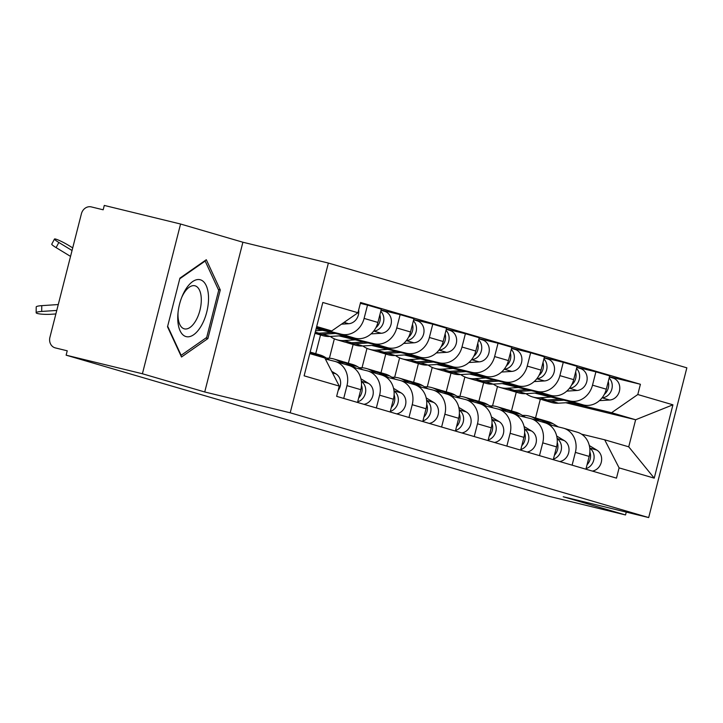 <?xml version="1.0" encoding="UTF-8"?>
<svg xmlns="http://www.w3.org/2000/svg" width="723" height="723" viewBox="0 0 723 723"><rect width="100%" height="100%" fill="white"/><g stroke="black" fill="none" stroke-linecap="round" stroke-linejoin="round"><path stroke-width="1.08" d="M180.569 224.022L142.404 373.755L66.127 355.174L549.263 496.376L625.531 514.957L563.208 496.746L648.685 517.569L686.85 367.826L328.369 263.055L242.901 242.232L180.569 224.022L104.293 205.431L103.181 209.797L91.297 206.905A9.01 7.89 -73.7 0 0 81.41 213.764L49.914 337.316A9.01 7.89 -73.7 0 0 55.056 347.826A9.01 7.89 -73.7 0 0 55.355 347.908L55.056 347.826M142.404 373.755L204.726 391.974L290.203 412.797L648.685 517.569M66.127 355.174L67.239 350.809L55.355 347.908M625.531 514.957L626.263 512.101M534.803 393.104L583.56 404.979A20.723 18.147 -73.7 0 0 606.308 389.191L609.706 375.879L595.897 371.848L592.508 385.16A20.723 18.147 106.3 0 1 569.751 400.949L536.999 392.969M492.544 405.892L497.487 386.507M575.372 452.39L589.173 456.421A20.723 18.147 -73.7 0 0 577.352 432.237L563.551 428.197A20.723 18.147 106.3 0 1 575.372 452.39L572.11 465.169M589.173 456.421L585.919 469.2M576.855 367.203L595.897 371.848M548.92 424.618L562.856 428.016A20.723 18.147 106.3 0 1 563.551 428.197M483.642 382.639L478.861 401.373M502.178 383.57L550.935 395.445A20.723 18.147 -73.7 0 0 573.682 379.656L577.081 366.344L563.271 362.313L559.882 375.626A20.723 18.147 106.3 0 1 537.126 391.414L504.374 383.434M459.918 396.358L464.862 376.972M553.285 459.665L556.547 446.886A20.723 18.147 -73.7 0 0 544.726 422.702L530.926 418.662A20.723 18.147 106.3 0 1 542.738 442.856L539.485 455.635M544.229 357.668L563.271 362.313M516.294 415.083L530.23 418.472A20.723 18.147 106.3 0 1 530.926 418.662M451.007 373.104L446.236 391.839M469.552 374.035L518.301 385.91A20.723 18.147 -73.7 0 0 541.057 370.122L544.446 356.81L530.646 352.77L527.248 366.091A20.723 18.147 106.3 0 1 504.5 381.871L471.748 373.89M427.293 386.823L432.227 367.438M520.659 450.131L523.922 437.352A20.723 18.147 -73.7 0 0 512.101 413.158L498.301 409.128A20.723 18.147 106.3 0 1 510.113 433.321L506.859 446.1M511.604 348.134L530.646 352.77M483.669 405.549L497.605 408.938A20.723 18.147 106.3 0 1 498.301 409.128M418.382 363.57L413.61 382.304M436.927 364.491L485.675 376.376A20.723 18.147 -73.7 0 0 508.432 360.587L511.821 347.275L498.02 343.235L494.622 356.556A20.723 18.147 106.3 0 1 471.875 372.336L439.123 364.356M394.659 377.289L399.602 357.903M488.034 440.596L491.288 427.817A20.723 18.147 -73.7 0 0 479.476 403.624L465.675 399.593A20.723 18.147 106.3 0 1 477.487 423.786L474.234 436.556M478.978 338.599L498.02 343.235M451.044 396.014L464.979 399.403A20.723 18.147 106.3 0 1 465.675 399.593M385.757 354.035L380.985 372.761M404.302 354.957L453.05 366.841A20.723 18.147 -73.7 0 0 475.797 351.053L479.195 337.74L465.395 333.701L461.997 347.022A20.723 18.147 106.3 0 1 439.25 362.801L406.498 354.821M362.033 367.754L366.977 348.369M455.409 431.062L458.662 418.283A20.723 18.147 -73.7 0 0 446.85 394.089L433.041 390.059A20.723 18.147 106.3 0 1 444.862 414.243L441.599 427.022M446.344 329.064L465.395 333.701M418.418 386.471L432.345 389.869A20.723 18.147 106.3 0 1 433.041 390.059M353.131 344.5L348.359 363.226M371.667 345.422L420.425 357.298A20.723 18.147 -73.7 0 0 443.172 341.518L446.57 328.197L432.761 324.166L429.372 337.478A20.723 18.147 106.3 0 1 406.624 353.267L373.863 345.287M329.408 358.21L334.351 338.825M422.783 421.527L426.037 408.748A20.723 18.147 -73.7 0 0 414.225 384.555L400.415 380.524A20.723 18.147 106.3 0 1 412.237 404.708L408.974 417.487M413.719 319.53L432.761 324.166M385.784 376.936L399.72 380.334A20.723 18.147 106.3 0 1 400.415 380.524M320.506 334.966L315.725 353.692M339.042 335.888L387.799 347.763A20.723 18.147 -73.7 0 0 410.547 331.984L413.945 318.662L400.135 314.632L396.746 327.944A20.723 18.147 106.3 0 1 373.99 343.732L341.238 335.752M390.149 411.983L393.411 399.213A20.723 18.147 -73.7 0 0 381.59 375.02L367.79 370.98A20.723 18.147 106.3 0 1 379.602 395.174L376.349 407.953M381.093 309.995L400.135 314.632M353.158 367.401L367.094 370.8A20.723 18.147 106.3 0 1 367.79 370.98M316.132 328.721L355.174 338.228A20.723 18.147 -73.7 0 0 377.921 322.449L381.31 309.128L367.51 305.097L364.112 318.409A20.723 18.147 106.3 0 1 341.364 334.198L316.285 328.088M357.524 402.449L360.786 389.67A20.723 18.147 -73.7 0 0 348.965 365.486L335.165 361.446A20.723 18.147 106.3 0 1 346.977 385.639L343.723 398.418M360.352 303.353L367.51 305.097M325.377 359.051L334.469 361.265A20.723 18.147 106.3 0 1 335.165 361.446M565.802 402.738L635.634 419.756L611.586 412.725L569.634 402.503M581.554 434.152L604.681 439.792L628.73 446.823L635.634 419.756L672.932 404.808L654.234 478.147L619.096 467.88L604.681 439.792M516.267 392.173L511.495 410.908M535.544 417.939L540.316 399.204M309.787 353.601L324.844 358.002L339.259 386.091L336.647 396.349L616.484 478.138L619.096 467.88M339.259 386.091L304.121 375.824L322.82 302.476L357.957 312.752L331.74 330.935L316.683 326.534M611.586 412.725L637.794 394.532L640.406 384.274L360.569 302.485L357.957 312.752M637.794 394.532L672.932 404.808M328.369 263.055L290.203 412.797M242.901 242.232L204.726 391.974M167.519 326.787L181.509 357.008L207.89 338.581L220.289 289.941L206.308 259.72L179.919 278.138L167.519 326.787M316.511 327.221L331.74 330.935M609.48 376.737L640.406 384.274M654.234 478.147L628.73 446.823M218.301 289.453L220.289 289.941M205.802 338.075L207.89 338.581M522.467 415.427A27.04 23.66 106.3 0 1 529.67 416.222L537.198 418.418A27.04 23.66 106.3 0 1 542.105 420.578L547.266 423.687M529.67 416.222A27.04 23.66 106.3 0 1 534.577 418.373L538.951 421.012M589.869 451.938A11.261 9.86 106.3 0 1 587.049 464.762M538.951 419.024A27.04 23.66 106.3 0 1 540.75 419.457A27.04 23.66 106.3 0 1 545.666 421.617L551.83 425.323M540.75 419.457L548.278 421.663A27.04 23.66 106.3 0 1 553.194 423.814L558.337 426.913M589.308 445.558L596.882 450.113A11.261 9.86 106.3 0 1 601.364 461.907A11.261 9.86 106.3 0 1 592.354 471.08M589.769 448.179A11.261 9.86 106.3 0 1 593.917 459.277A11.261 9.86 106.3 0 1 586.073 468.603M541.97 399.602A27.04 23.66 -73.7 0 0 543.723 400.199A27.04 23.66 -73.7 0 0 550.917 400.994L563.895 400.19M543.723 400.199L551.251 402.404A27.04 23.66 -73.7 0 0 558.445 403.199L572.625 402.313M602.087 397.822L602.123 397.813A11.261 9.86 -73.7 0 0 611.522 390.14A11.261 9.86 -73.7 0 0 609.155 378.048M599.412 400.65L609.652 400.018A11.261 9.86 -73.7 0 0 619.647 389.959A11.261 9.86 -73.7 0 0 612.977 378.057L609.417 377.017M526.001 393.646A27.04 23.66 -73.7 0 0 532.634 396.963L540.162 399.159A27.04 23.66 -73.7 0 0 547.365 399.955L559.774 399.186M532.634 396.963A27.04 23.66 -73.7 0 0 539.837 397.758L551.053 397.063M604.283 394.433A11.261 9.86 -73.7 0 0 608.26 381.554M489.842 405.892A27.04 23.66 106.3 0 1 497.044 406.688L504.573 408.884A27.04 23.66 106.3 0 1 509.48 411.044L514.64 414.143M497.044 406.688A27.04 23.66 106.3 0 1 501.952 408.838L506.326 411.477M557.234 442.404A11.261 9.86 106.3 0 1 554.424 455.228M506.326 409.48A27.04 23.66 106.3 0 1 508.124 409.923A27.04 23.66 106.3 0 1 513.032 412.083L519.195 415.788M508.124 409.923L515.653 412.128A27.04 23.66 106.3 0 1 520.56 414.279L525.702 417.379M556.683 436.023L564.256 440.578A11.261 9.86 106.3 0 1 568.739 452.372A11.261 9.86 106.3 0 1 559.729 461.545M557.135 438.644A11.261 9.86 106.3 0 1 561.292 449.742A11.261 9.86 106.3 0 1 553.438 459.06M457.216 396.358A27.04 23.66 106.3 0 1 464.41 397.153L471.947 399.349A27.04 23.66 106.3 0 1 476.855 401.5L482.015 404.609M464.41 397.153A27.04 23.66 106.3 0 1 469.326 399.304L473.701 401.943M524.609 432.869A11.261 9.86 106.3 0 1 521.798 445.684M473.701 399.946A27.04 23.66 106.3 0 1 475.499 400.388A27.04 23.66 106.3 0 1 480.406 402.539L486.57 406.254M475.499 400.388L483.027 402.584A27.04 23.66 106.3 0 1 487.935 404.744L493.077 407.835M524.058 426.489L531.631 431.044A11.261 9.86 106.3 0 1 536.114 442.828A11.261 9.86 106.3 0 1 527.094 452.011M524.509 429.11A11.261 9.86 106.3 0 1 528.667 440.208A11.261 9.86 106.3 0 1 520.813 449.525M208.531 297.424A29.291 14.153 103.7 0 0 198.635 279.521A29.291 14.153 103.7 0 0 182.033 296.62A29.291 14.153 103.7 0 0 177.957 313.33A29.291 14.153 103.7 0 0 177.75 318.924A29.291 14.153 103.7 0 0 193.674 334.731A29.291 14.153 103.7 0 0 208.531 297.424M178.075 312.2A22.178 10.718 103.7 0 0 177.994 315.463A22.178 10.718 103.7 0 0 184.392 328.866A22.178 10.718 103.7 0 0 201.292 299.186A22.178 10.718 103.7 0 0 194.894 285.775A22.178 10.718 103.7 0 0 181.618 297.668M179.756 278.771L205.151 261.039L218.698 290.321L206.688 337.451L181.121 355.309L167.664 326.218M180.669 355.192L181.121 355.309M204.6 260.904L205.151 261.039M509.344 390.068A27.04 23.66 -73.7 0 0 511.098 390.664A27.04 23.66 -73.7 0 0 518.292 391.459L531.269 390.655M511.098 390.664L518.626 392.869A27.04 23.66 -73.7 0 0 525.82 393.664L540 392.779M569.453 388.278L569.498 388.278A11.261 9.86 -73.7 0 0 578.897 380.605A11.261 9.86 -73.7 0 0 576.52 368.504M566.787 391.116L577.026 390.483A11.261 9.86 -73.7 0 0 587.022 380.425A11.261 9.86 -73.7 0 0 580.343 368.522L576.782 367.483M493.375 384.112A27.04 23.66 -73.7 0 0 500.009 387.429L507.537 389.625A27.04 23.66 -73.7 0 0 514.731 390.42L527.148 389.652M500.009 387.429A27.04 23.66 -73.7 0 0 507.203 388.224L518.418 387.528M571.658 384.898A11.261 9.86 -73.7 0 0 575.625 372.02M476.71 380.533A27.04 23.66 -73.7 0 0 478.472 381.129A27.04 23.66 -73.7 0 0 485.666 381.925L498.644 381.12M478.472 381.129L486.001 383.335A27.04 23.66 -73.7 0 0 493.194 384.121L507.365 383.244M536.827 378.744L536.864 378.744A11.261 9.86 -73.7 0 0 546.272 371.071A11.261 9.86 -73.7 0 0 543.895 358.97M534.161 381.581L544.401 380.949A11.261 9.86 -73.7 0 0 554.396 370.89A11.261 9.86 -73.7 0 0 547.718 358.988L544.157 357.948M460.75 374.577A27.04 23.66 -73.7 0 0 467.383 377.894L474.912 380.09A27.04 23.66 -73.7 0 0 482.105 380.885L494.523 380.117M467.383 377.894A27.04 23.66 -73.7 0 0 474.577 378.68L485.793 377.984M539.033 375.364A11.261 9.86 -73.7 0 0 543 362.485M424.591 386.823A27.04 23.66 106.3 0 1 431.785 387.609L439.313 389.814A27.04 23.66 106.3 0 1 444.229 391.965L449.39 395.074M431.785 387.609A27.04 23.66 106.3 0 1 436.692 389.769L441.075 392.399M491.983 423.335A11.261 9.86 106.3 0 1 489.164 436.15M441.066 390.411A27.04 23.66 106.3 0 1 442.874 390.854A27.04 23.66 106.3 0 1 447.781 393.005L453.945 396.719M442.874 390.854L450.402 393.05A27.04 23.66 106.3 0 1 455.309 395.21L460.452 398.301M491.432 416.954L498.997 421.509A11.261 9.86 106.3 0 1 503.488 433.294A11.261 9.86 106.3 0 1 494.469 442.476M491.884 419.575A11.261 9.86 106.3 0 1 496.041 430.673A11.261 9.86 106.3 0 1 488.188 439.991M391.956 377.279A27.04 23.66 106.3 0 1 399.159 378.075L406.688 380.28A27.04 23.66 106.3 0 1 411.595 382.431L416.764 385.54M399.159 378.075A27.04 23.66 106.3 0 1 404.067 380.235L408.45 382.865M459.358 413.8A11.261 9.86 106.3 0 1 456.538 426.615M408.441 380.876A27.04 23.66 106.3 0 1 410.248 381.319A27.04 23.66 106.3 0 1 415.156 383.47L421.319 387.185M410.248 381.319L417.777 383.515A27.04 23.66 106.3 0 1 422.684 385.675L427.826 388.766M458.807 407.42L466.371 411.974A11.261 9.86 106.3 0 1 470.854 423.759A11.261 9.86 106.3 0 1 461.843 432.941M459.259 410.04A11.261 9.86 106.3 0 1 463.416 421.138A11.261 9.86 106.3 0 1 455.562 430.456M359.331 367.745A27.04 23.66 106.3 0 1 366.534 368.54L374.062 370.745A27.04 23.66 106.3 0 1 378.969 372.896L384.13 376.005M366.534 368.54A27.04 23.66 106.3 0 1 371.441 370.7L375.815 373.33M426.733 404.256A11.261 9.86 106.3 0 1 423.913 417.081M375.815 371.342A27.04 23.66 106.3 0 1 377.614 371.785A27.04 23.66 106.3 0 1 382.53 373.936L388.694 377.65M377.614 371.785L385.151 373.981A27.04 23.66 106.3 0 1 390.059 376.141L395.201 379.232M426.181 397.885L433.746 402.44A11.261 9.86 106.3 0 1 438.228 414.225A11.261 9.86 106.3 0 1 429.218 423.407M426.633 400.497A11.261 9.86 106.3 0 1 430.781 411.604A11.261 9.86 106.3 0 1 422.937 420.922M444.085 370.998A27.04 23.66 -73.7 0 0 445.838 371.595A27.04 23.66 -73.7 0 0 453.032 372.39L466.019 371.586M445.838 371.595L453.366 373.791A27.04 23.66 -73.7 0 0 460.569 374.586L474.74 373.71M504.202 369.209L504.238 369.209A11.261 9.86 -73.7 0 0 513.637 361.527A11.261 9.86 -73.7 0 0 511.269 349.435M501.536 372.047L511.767 371.405A11.261 9.86 -73.7 0 0 521.771 361.346A11.261 9.86 -73.7 0 0 515.092 349.453L511.532 348.414M428.124 365.043A27.04 23.66 -73.7 0 0 434.758 368.35L442.286 370.556A27.04 23.66 -73.7 0 0 449.48 371.351L461.898 370.583M434.758 368.35A27.04 23.66 -73.7 0 0 441.952 369.146L453.167 368.45M506.407 365.829A11.261 9.86 -73.7 0 0 510.375 352.951M411.459 361.464A27.04 23.66 -73.7 0 0 413.213 362.06A27.04 23.66 -73.7 0 0 420.406 362.856L433.384 362.051M413.213 362.06L420.741 364.256A27.04 23.66 -73.7 0 0 427.935 365.052L442.115 364.175M471.577 359.674L471.613 359.674A11.261 9.86 -73.7 0 0 481.012 351.993A11.261 9.86 -73.7 0 0 478.644 339.9M468.911 362.512L479.141 361.871A11.261 9.86 -73.7 0 0 489.137 351.812A11.261 9.86 -73.7 0 0 482.467 339.918L478.906 338.879M395.49 355.508A27.04 23.66 -73.7 0 0 402.133 358.816L409.661 361.021A27.04 23.66 -73.7 0 0 416.855 361.816L429.263 361.039M402.133 358.816A27.04 23.66 -73.7 0 0 409.326 359.611L420.542 358.915M473.773 356.294A11.261 9.86 -73.7 0 0 477.749 343.416M378.834 351.92A27.04 23.66 -73.7 0 0 380.587 352.526A27.04 23.66 -73.7 0 0 387.781 353.321L400.759 352.508M380.587 352.526L388.115 354.722A27.04 23.66 -73.7 0 0 395.309 355.517L409.489 354.641M438.951 350.14L438.988 350.14A11.261 9.86 -73.7 0 0 448.387 342.458A11.261 9.86 -73.7 0 0 446.019 330.366M436.276 352.969L446.516 352.336A11.261 9.86 -73.7 0 0 456.511 342.277A11.261 9.86 -73.7 0 0 449.842 330.384L446.281 329.345M362.865 345.974A27.04 23.66 -73.7 0 0 369.498 349.281L377.035 351.486A27.04 23.66 -73.7 0 0 384.229 352.282L396.638 351.505M369.498 349.281A27.04 23.66 -73.7 0 0 376.701 350.077L387.917 349.381M441.147 346.751A11.261 9.86 -73.7 0 0 445.124 333.881M326.706 358.21A27.04 23.66 106.3 0 1 333.909 359.006L341.437 361.202A27.04 23.66 106.3 0 1 346.344 363.362L351.505 366.471M333.909 359.006A27.04 23.66 106.3 0 1 338.816 361.157L343.19 363.796M394.098 394.722A11.261 9.86 106.3 0 1 391.288 407.546M343.19 361.807A27.04 23.66 106.3 0 1 344.988 362.241A27.04 23.66 106.3 0 1 349.896 364.401L356.059 368.106M344.988 362.241L352.517 364.446A27.04 23.66 106.3 0 1 357.433 366.597L362.575 369.697M393.547 388.341L401.12 392.905A11.261 9.86 106.3 0 1 405.603 404.69A11.261 9.86 106.3 0 1 396.593 413.872M393.999 390.962A11.261 9.86 106.3 0 1 398.156 402.069A11.261 9.86 106.3 0 1 390.303 411.387M346.209 342.386A27.04 23.66 -73.7 0 0 347.962 342.991A27.04 23.66 -73.7 0 0 355.156 343.777L368.134 342.973M347.962 342.991L355.49 345.187A27.04 23.66 -73.7 0 0 362.684 345.983L376.864 345.106M406.317 340.605L406.362 340.605A11.261 9.86 -73.7 0 0 415.761 332.923A11.261 9.86 -73.7 0 0 413.393 320.831M403.651 343.434L413.89 342.801A11.261 9.86 -73.7 0 0 423.886 332.743A11.261 9.86 -73.7 0 0 417.207 320.849L413.646 319.801M330.239 336.439A27.04 23.66 -73.7 0 0 336.873 339.747L344.401 341.952A27.04 23.66 -73.7 0 0 351.595 342.738L364.012 341.97M336.873 339.747A27.04 23.66 -73.7 0 0 344.067 340.542L355.282 339.846M408.522 337.216A11.261 9.86 -73.7 0 0 412.49 324.347M310.167 352.119A27.04 23.66 106.3 0 1 313.719 353.827L316.701 355.626M361.473 385.187A11.261 9.86 106.3 0 1 358.662 398.012M310.565 352.273A27.04 23.66 106.3 0 1 312.363 352.707A27.04 23.66 106.3 0 1 317.27 354.866L320.262 356.665M312.363 352.707L319.891 354.912A27.04 23.66 106.3 0 1 324.799 357.063L329.941 360.162M360.922 378.807L368.495 383.362A11.261 9.86 106.3 0 1 372.978 395.156A11.261 9.86 106.3 0 1 363.967 404.329M361.373 381.428A11.261 9.86 106.3 0 1 365.531 392.526A11.261 9.86 106.3 0 1 357.677 401.852M314.948 333.339A27.04 23.66 -73.7 0 0 315.336 333.448A27.04 23.66 -73.7 0 0 322.53 334.243L335.508 333.439M315.336 333.448L322.865 335.653A27.04 23.66 -73.7 0 0 330.059 336.448L344.229 335.562M373.692 331.071L373.737 331.062A11.261 9.86 -73.7 0 0 383.136 323.389A11.261 9.86 -73.7 0 0 380.759 311.297M371.026 333.899L381.265 333.267A11.261 9.86 -73.7 0 0 391.26 323.208A11.261 9.86 -73.7 0 0 384.582 311.306L381.021 310.266M315.011 333.086A27.04 23.66 -73.7 0 0 318.97 333.204L331.387 332.435M315.608 330.745L322.657 330.312M375.897 327.682A11.261 9.86 -73.7 0 0 379.864 314.812M56.774 310.429L41.699 311.441A10.366 1.527 -179.4 0 0 36.15 312.734A10.366 1.527 -179.4 0 0 51.324 314.252L55.87 313.945M36.15 312.734L36.213 306.941A10.366 1.527 0.6 0 1 41.762 305.648L41.699 311.441M331.667 371.306L335.861 373.827A11.261 9.86 106.3 0 1 338.129 390.528M58.274 304.546L41.762 305.648M72.716 247.872L68.45 245.278A10.366 1.148 27.9 0 0 54.487 239.024A10.366 1.148 27.9 0 0 58.834 242.467L56.105 247.618A10.366 1.148 -152.1 0 1 51.758 244.166L54.487 239.024M341.491 324.175L348.631 323.732A11.261 9.86 -73.7 0 0 358.644 310.022M72.047 250.51L58.834 242.467M70.547 256.394L56.105 247.618M341.364 334.198L355.174 338.228M373.99 343.732L387.799 347.763M406.624 353.267L420.425 357.298M439.25 362.801L453.05 366.841M471.875 372.336L485.675 376.376M504.5 381.871L518.301 385.91M537.126 391.414L550.935 395.445M569.751 400.949L583.56 404.979M379.602 395.174L393.411 399.213M412.237 404.708L426.037 408.748M444.862 414.243L458.662 418.283M477.487 423.786L491.288 427.817M510.113 433.321L523.922 437.352M542.738 442.856L556.547 446.886M346.977 385.639L360.786 389.67M396.746 327.944L410.547 331.984M429.372 337.478L443.172 341.518M461.997 347.022L475.797 351.053M494.622 356.556L508.432 360.587M527.248 366.091L541.057 370.122M559.882 375.626L573.682 379.656M592.508 385.16L606.308 389.191M364.112 318.409L377.921 322.449M542.105 420.578L534.577 418.373M553.194 423.814L545.666 421.617M596.882 450.113L589.751 448.034M550.917 400.994L558.445 403.199M602.123 397.813L609.652 400.018M539.837 397.758L547.365 399.955M509.48 411.044L501.952 408.838M520.56 414.279L513.032 412.083M564.256 440.578L557.117 438.5M476.855 401.5L469.326 399.304M487.935 404.744L480.406 402.539M531.631 431.044L524.491 428.956M518.292 391.459L525.82 393.664M569.498 388.278L577.026 390.483M507.203 388.224L514.731 390.42M485.666 381.925L493.194 384.121M536.864 378.744L544.401 380.949M474.577 378.68L482.105 380.885M444.229 391.965L436.692 389.769M455.309 395.21L447.781 393.005M498.997 421.509L491.866 419.421M411.595 382.431L404.067 380.235M422.684 385.675L415.156 383.47M466.371 411.974L459.241 409.887M378.969 372.896L371.441 370.7M390.059 376.141L382.53 373.936M433.746 402.44L426.615 400.352M453.032 372.39L460.569 374.586M504.238 369.209L511.767 371.405M441.952 369.146L449.48 371.351M420.406 362.856L427.935 365.052M471.613 359.674L479.141 361.871M409.326 359.611L416.855 361.816M387.781 353.321L395.309 355.517M438.988 350.14L446.516 352.336M376.701 350.077L384.229 352.282M346.344 363.362L338.816 361.157M357.433 366.597L349.896 364.401M401.12 392.905L393.99 390.818M355.156 343.777L362.684 345.983M406.362 340.605L413.89 342.801M344.067 340.542L351.595 342.738M313.719 353.827L310.004 352.743M324.799 357.063L317.27 354.866M368.495 383.362L361.355 381.283M322.53 334.243L330.059 336.448M373.737 331.062L381.265 333.267M315.264 332.119L318.97 333.204M335.861 373.827L332.453 372.833M344.058 322.395L348.631 323.732"/></g></svg>
